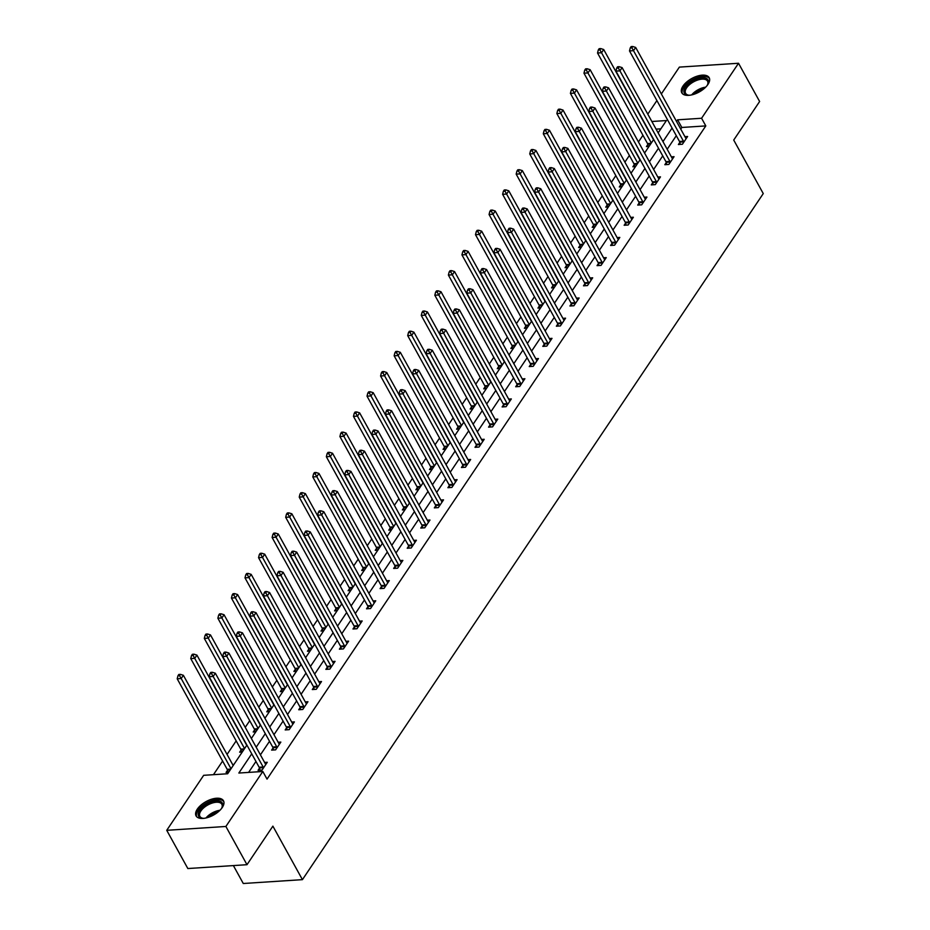 <?xml version="1.0" encoding="UTF-8"?>
<svg xmlns="http://www.w3.org/2000/svg" width="930" height="930" viewBox="0 0 930 930"><rect width="100%" height="100%" fill="white"/><g stroke="black" fill="none" stroke-linecap="round" stroke-linejoin="round"><path stroke-width="1.4" d="M707.939 84.432A15.647 7.696 151.1 0 1 693.827 94.314A15.647 7.696 151.1 0 1 681.783 92.802A15.647 7.696 151.1 0 1 683.004 86.06A15.647 7.696 151.1 0 1 697.128 76.179A15.647 7.696 151.1 0 1 709.172 77.678A15.647 7.696 151.1 0 1 707.939 84.432M222.247 807.531A15.647 7.696 151.1 0 1 208.134 817.4A15.647 7.696 151.1 0 1 196.079 815.901A15.647 7.696 151.1 0 1 197.311 809.147A15.647 7.696 151.1 0 1 211.424 799.265A15.647 7.696 151.1 0 1 223.479 800.777A15.647 7.696 151.1 0 1 222.247 807.531M233.395 865.586L243.276 883.5L302.424 879.652L763.263 193.58L733.724 140.058L759.624 101.498L738.525 63.263L701.58 118.261L677.598 119.819L676.517 121.435M302.424 879.652L272.885 826.142L246.985 864.702L187.837 868.539L166.737 830.316L203.67 775.318L227.652 773.76L246.915 745.081M642.944 135.269L638.445 141.965M629.389 155.461L624.89 162.145M615.823 175.642L611.336 182.338M602.268 195.835L597.769 202.519M588.713 216.016L584.214 222.712M575.147 236.208L570.66 242.893M561.592 256.389L557.093 263.085M548.026 276.582L543.538 283.266M534.471 296.763L529.972 303.459M520.916 316.956L516.417 323.64M507.35 337.137L502.863 343.833M493.795 357.329L489.296 364.014M480.229 377.51L475.742 384.206M466.674 397.703L462.175 404.387M453.119 417.884L448.62 424.58M439.553 438.077L435.066 444.761M425.998 458.258L421.499 464.954M412.443 478.439L407.945 485.135M398.877 498.631L394.39 505.327M385.322 518.812L380.823 525.508M371.756 539.005L367.269 545.689M358.201 559.186L353.702 565.882M344.646 579.378L340.148 586.063M331.08 599.559L326.593 606.255M317.525 619.752L313.026 626.436M303.971 639.933L299.472 646.629M290.404 660.126L285.917 666.81M276.849 680.307L272.351 687.003M263.283 700.499L258.796 707.184M249.728 720.68L245.229 727.376M236.174 740.873L227.06 754.439M222.607 761.054L213.458 774.678M647.792 114.134L656.906 100.568M661.346 93.942L679.377 67.111L738.525 63.263M660.846 128.828L656.069 129.142M228.699 772.202L226.095 772.377L227.501 770.284M233.907 764.448L232.628 764.53M242.253 752.021L239.649 752.196L241.056 750.092M255.808 731.84L253.204 732.003L254.611 729.911M269.375 711.648L266.771 711.822L268.177 709.718M282.929 691.467L280.325 691.629L281.732 689.537M296.496 671.274L293.88 671.448L295.287 669.344M310.05 651.093L307.446 651.256L308.853 649.163M323.605 630.9L321.001 631.075L322.408 628.982M337.172 610.719L334.568 610.882L335.974 608.79M350.726 590.527L348.122 590.701L349.529 588.609M364.281 570.346L361.677 570.509L363.084 568.416M377.847 550.153L375.243 550.327L376.65 548.235M391.402 529.972L388.798 530.135L390.205 528.042M404.969 509.78L402.353 509.954L403.76 507.861M418.523 489.599L415.919 489.761L417.326 487.669M432.078 469.406L429.474 469.58L430.881 467.488M445.644 449.225L443.04 449.388L444.447 447.295M459.199 429.032L456.595 429.207L458.002 427.114M472.766 408.851L470.15 409.014L471.557 406.922M486.32 388.659L483.716 388.833L485.123 386.741M499.875 368.478L497.271 368.652L498.678 366.548M513.441 348.297L510.837 348.459L512.244 346.367M526.996 328.104L524.392 328.278L525.799 326.174M540.551 307.923L537.947 308.086L539.354 305.993M554.117 287.73L551.513 287.905L552.92 285.801M567.672 267.549L565.068 267.712L566.475 265.62M581.238 247.357L578.623 247.531L580.029 245.439M594.793 227.176L592.189 227.339L593.596 225.246M608.348 206.983L605.744 207.157L607.15 205.065M621.914 186.802L619.31 186.965L620.717 184.872M635.469 166.609L632.865 166.784L634.272 164.691M649.024 146.429L646.42 146.591L647.826 144.499M251.739 753.835L238.847 773.039L262.818 771.482L267.038 779.119L705.8 125.91L681.818 127.468L680.737 129.072M676.296 135.699L667.182 149.265M662.741 155.88L653.627 169.446M649.175 176.072L640.061 189.639M635.62 196.253L626.506 209.82M622.054 216.446L612.94 230.012M608.499 236.627L599.385 250.193M594.944 256.808L585.83 270.386M581.378 277.001L572.264 290.567M567.823 297.182L558.709 310.76M554.268 317.374L545.154 330.941M540.702 337.555L531.588 351.133M527.147 357.748L518.033 371.314M513.581 377.929L504.467 391.507M500.026 398.121L490.912 411.688M486.471 418.302L477.357 431.869M472.905 438.495L463.791 452.061M459.35 458.676L450.236 472.242M445.784 478.869L436.67 492.435M432.229 499.05L423.115 512.616M418.674 519.242L409.56 532.809M405.108 539.423L395.994 552.99M391.553 559.616L382.439 573.182M377.999 579.797L368.885 593.363M364.432 599.99L355.318 613.556M350.877 620.171L341.763 633.737M337.311 640.352L328.197 653.93M323.756 660.544L314.642 674.111M310.202 680.725L301.088 694.303M296.635 700.918L287.521 714.484M283.08 721.099L273.966 734.677M269.526 741.291L260.412 754.858M255.959 761.472L248.624 772.4M259.47 768.203L258.063 770.296L262.062 770.04L267.27 762.275L264.597 762.449M273.025 748.022L271.618 750.115L275.617 749.859L280.837 742.094L278.151 742.268M286.591 727.83L285.185 729.922L289.172 729.666L294.392 721.901L291.718 722.075M300.146 707.649L298.739 709.741L302.738 709.485L307.946 701.72L305.273 701.894M313.701 687.456L312.294 689.548L316.293 689.293L321.513 681.527L318.839 681.702M327.267 667.275L325.86 669.367L329.848 669.112L335.067 661.346L332.394 661.521M340.822 647.082L339.415 649.175L343.414 648.919L348.622 641.154L345.948 641.328M354.377 626.901L352.97 628.994L356.969 628.738L362.189 620.973L359.515 621.147M367.943 606.709L366.536 608.813L370.535 608.546L375.743 600.78L373.07 600.954M381.498 586.528L380.091 588.62L384.09 588.365L389.31 580.599L386.624 580.773M395.064 566.335L393.657 568.439L397.645 568.172L402.864 560.406L400.191 560.581M408.619 546.154L407.212 548.247L411.211 547.991L416.419 540.225L413.745 540.4M422.174 525.962L420.767 528.066L424.766 527.798L429.986 520.033L427.312 520.207M435.74 505.781L434.333 507.873L438.321 507.617L443.54 499.852L440.867 500.026M449.295 485.6L447.888 487.692L451.887 487.425L457.095 479.659L454.421 479.834M462.849 465.407L461.443 467.499L465.442 467.244L470.661 459.478L467.988 459.653M476.416 445.226L475.009 447.318L479.008 447.051L484.216 439.297L481.542 439.46M489.971 425.033L488.564 427.126L492.563 426.87L497.783 419.105L495.097 419.279M503.537 404.852L502.13 406.945L506.118 406.677L511.337 398.924L508.664 399.098M517.092 384.66L515.685 386.752L519.684 386.496L524.892 378.731L522.218 378.905M530.646 364.479L529.24 366.571L533.239 366.315L538.458 358.55L535.785 358.724M544.213 344.286L542.806 346.379L546.805 346.123L552.013 338.357L549.339 338.532M557.768 324.105L556.361 326.198L560.36 325.942L565.58 318.176L562.894 318.351M571.334 303.912L569.927 306.005L573.915 305.749L579.134 297.984L576.461 298.158M584.889 283.731L583.482 285.824L587.481 285.568L592.689 277.803L590.015 277.977M598.443 263.539L597.037 265.631L601.036 265.376L606.255 257.61L603.582 257.784M612.01 243.358L610.603 245.45L614.591 245.195L619.81 237.429L617.136 237.603M625.565 223.165L624.158 225.269L628.157 225.002L633.365 217.236L630.691 217.411M639.119 202.984L637.713 205.077L641.712 204.821L646.931 197.055L644.258 197.23M652.686 182.792L651.279 184.896L655.278 184.628L660.486 176.863L657.812 177.037M666.24 162.611L664.834 164.703L668.833 164.447L674.052 156.682L671.367 156.856M679.807 142.418L678.4 144.522L682.388 144.255L687.607 136.489L684.933 136.663M246.985 864.702L225.885 826.468L166.737 830.316M705.8 125.91L701.58 118.261M262.818 771.482L225.885 826.468M672.076 128.049L662.962 141.616M658.51 148.23L649.396 161.808M644.955 168.423L635.841 181.989M631.4 188.604L622.286 202.182M617.834 208.797L608.72 222.363M604.279 228.978L595.165 242.556M590.724 249.17L581.61 262.737M577.158 269.351L568.044 282.918M563.603 289.544L554.489 303.11M550.037 309.725L540.923 323.291M536.482 329.918L527.368 343.484M522.927 350.099L513.813 363.665M509.361 370.291L500.247 383.858M495.806 390.472L486.692 404.039M482.252 410.665L473.138 424.231M468.685 430.846L459.571 444.412M455.13 451.038L446.016 464.605M441.564 471.219L432.45 484.786M428.009 491.4L418.895 504.978M414.454 511.593L405.341 525.159M400.888 531.774L391.774 545.352M387.333 551.967L378.219 565.533M373.779 572.148L364.665 585.726M360.212 592.34L351.098 605.907M346.658 612.521L337.544 626.099M333.091 632.714L323.977 646.28M319.536 652.895L310.422 666.461M305.982 673.088L296.868 686.654M292.415 693.269L283.301 706.835M278.861 713.461L269.747 727.028M265.294 733.642L256.18 747.209M658.138 132.874L666.415 120.551L651.849 121.493M251.356 738.467L260.47 724.9M264.922 718.286L274.036 704.708M278.477 698.093L287.591 684.527M292.032 677.912L301.146 664.334M305.598 657.719L314.712 644.153M319.153 637.538L328.267 623.972M332.708 617.346L341.822 603.779M346.274 597.165L355.388 583.598M359.829 576.972L368.943 563.406M373.395 556.791L382.509 543.225M386.95 536.598L396.064 523.032M400.505 516.417L409.619 502.851M414.071 496.225L423.185 482.658M427.626 476.044L436.74 462.477M441.192 455.851L450.306 442.285M454.747 435.67L463.861 422.104M468.302 415.489L477.416 401.911M481.868 395.297L490.982 381.73M495.423 375.116L504.537 361.538M508.977 354.923L518.091 341.356M522.544 334.742L531.658 321.164M536.099 314.549L545.213 300.983M549.665 294.368L558.779 280.79M563.22 274.176L572.334 260.609M576.774 253.995L585.888 240.428M590.341 233.802L599.455 220.236M603.896 213.621L613.01 200.055M617.45 193.428L626.564 179.862M631.017 173.247L640.131 159.681M644.571 153.055L653.685 139.488M681.818 127.468L677.598 119.819M263.469 767.948L263.388 767.645A2.011 1.209 86.3 0 0 263.144 766.983L213.168 676.459L215.342 673.227L265.317 763.751A2.011 1.209 86.3 0 0 265.689 764.228L265.864 764.367M259.947 770.18L259.4 767.901A2.011 1.209 86.3 0 0 259.144 767.238L209.169 676.715L213.168 676.459L211.529 673.576L212.389 672.285L210.796 672.39L209.924 673.68L211.529 673.576M209.924 673.68L209.169 676.715M215.342 673.227L212.389 672.285M233.174 765.529L183.373 675.296L181.199 678.528L177.2 678.795L227.176 769.319A2.011 1.209 -93.7 0 1 227.42 769.982L227.966 772.26M179.548 675.657L180.42 674.355L178.827 674.459L177.956 675.761L179.548 675.657L181.199 678.528L231.012 768.761M180.42 674.355L183.373 675.296M177.2 678.795L177.956 675.761M204.147 818.319A13.543 6.661 151.1 0 1 202.484 818.249A13.543 6.661 151.1 0 1 198.881 811.623A13.543 6.661 151.1 0 1 210.145 802.346A13.543 6.661 151.1 0 1 222.049 807.449A13.543 6.661 151.1 0 1 221.224 808.891M221.817 807.926A12.532 6.161 -28.9 0 0 221.852 804.264A12.532 6.161 -28.9 0 0 210.587 803.648A12.532 6.161 -28.9 0 0 199.904 816.377A12.532 6.161 -28.9 0 0 203.019 818.295M223.839 801.683A15.543 7.649 -28.9 0 0 210.099 801.276A15.543 7.649 -28.9 0 0 196.66 816.68M706.94 85.769A13.543 6.661 151.1 0 1 706.916 85.804A13.543 6.661 151.1 0 0 707.753 84.363A13.543 6.661 151.1 0 0 701.115 77.818A13.543 6.661 151.1 0 0 685.364 87.164A13.543 6.661 151.1 0 0 688.188 95.162A13.543 6.661 151.1 0 0 689.851 95.22M707.509 84.828A12.532 6.161 -28.9 0 0 707.544 81.177A12.532 6.161 -28.9 0 0 697.895 79.968A12.532 6.161 -28.9 0 0 686.584 87.885A12.532 6.161 -28.9 0 0 685.596 93.291A12.532 6.161 -28.9 0 0 688.712 95.209M709.532 78.597A15.543 7.649 -28.9 0 0 697.395 77.585A15.543 7.649 -28.9 0 0 683.759 87.269A15.543 7.649 -28.9 0 0 682.353 93.593M277.024 747.755L276.954 747.453A2.011 1.209 86.3 0 0 276.698 746.79L226.722 656.266L228.896 653.034L278.872 743.558A2.011 1.209 86.3 0 0 279.244 744.035L279.43 744.186M273.501 749.987L272.955 747.72A2.011 1.209 86.3 0 0 272.699 747.057L222.735 656.534L226.722 656.266L225.083 653.395L225.955 652.093L224.351 652.197L223.479 653.488L225.083 653.395M223.479 653.488L222.735 656.534M228.896 653.034L225.955 652.093M290.579 727.574L290.509 727.272A2.011 1.209 86.3 0 0 290.253 726.609L240.289 636.085L242.463 632.853L292.427 723.377A2.011 1.209 86.3 0 0 292.81 723.854L292.985 723.993M287.056 729.806L286.51 727.527A2.011 1.209 86.3 0 0 286.266 726.865L236.29 636.341L240.289 636.085L238.638 633.202L239.51 631.912L237.917 632.016L237.045 633.307L238.638 633.202M237.045 633.307L236.29 636.341M242.463 632.853L239.51 631.912M246.741 745.349L196.928 655.115L194.754 658.347L190.755 658.603L240.731 749.127A2.011 1.209 -93.7 0 1 240.986 749.801L241.533 752.068M193.115 655.464L193.975 654.174L192.382 654.278L191.51 655.569L193.115 655.464L244.567 748.58M193.975 654.174L196.928 655.115M190.755 658.603L191.51 655.569M260.295 725.156L210.482 634.923L208.308 638.166L204.321 638.422L254.285 728.946A2.011 1.209 -93.7 0 1 254.541 729.608L255.087 731.887M206.669 635.283L207.541 633.981L205.937 634.086L205.077 635.388L206.669 635.283L258.122 728.388M207.541 633.981L210.482 634.923M204.321 638.422L205.077 635.388M304.145 707.381L304.064 707.091A2.011 1.209 86.3 0 0 303.819 706.416L253.844 615.893L256.017 612.661L305.993 703.185A2.011 1.209 86.3 0 0 306.365 703.661L306.54 703.812M300.623 709.613L300.076 707.346A2.011 1.209 86.3 0 0 299.82 706.684L249.845 616.16L253.844 615.893L252.204 613.021L253.065 611.719L251.472 611.824L250.6 613.126L252.204 613.021M250.6 613.126L249.845 616.16M256.017 612.661L253.065 611.719M317.7 687.2L317.63 686.898A2.011 1.209 86.3 0 0 317.374 686.235L267.398 595.712L269.572 592.48L319.548 683.004A2.011 1.209 86.3 0 0 319.932 683.48L320.106 683.62M314.177 689.432L313.631 687.154A2.011 1.209 86.3 0 0 313.375 686.491L263.411 595.967L267.398 595.712L265.759 592.829L266.631 591.538L265.027 591.643L264.167 592.933L265.759 592.829M264.167 592.933L263.411 595.967M269.572 592.48L266.631 591.538M331.254 667.008L331.185 666.717A2.011 1.209 86.3 0 0 330.941 666.043L280.965 575.519L283.139 572.287L333.103 662.811A2.011 1.209 86.3 0 0 333.486 663.288L333.661 663.439M327.744 669.24L327.186 666.973A2.011 1.209 86.3 0 0 326.942 666.31L276.966 575.786L280.965 575.519L279.314 572.648L280.186 571.346L278.593 571.45L277.721 572.752L279.314 572.648M277.721 572.752L276.966 575.786M283.139 572.287L280.186 571.346M273.862 704.975L224.049 614.742L221.875 617.973L217.876 618.229L267.852 708.753A2.011 1.209 -93.7 0 1 268.096 709.427L268.654 711.694M220.224 615.09L221.096 613.8L219.503 613.905L218.631 615.195L220.224 615.09L221.875 617.973L271.688 708.207M221.096 613.8L224.049 614.742M217.876 618.229L218.631 615.195M287.417 684.782L237.603 594.549L235.43 597.792L231.431 598.048L281.406 688.572A2.011 1.209 -93.7 0 1 281.662 689.235L282.209 691.513M233.79 594.909L234.662 593.607L233.058 593.712L232.186 595.014L233.79 594.909L285.243 688.026M234.662 593.607L237.603 594.549M231.431 598.048L232.186 595.014M300.971 664.601L251.17 574.368L248.996 577.6L244.997 577.856L294.973 668.379A2.011 1.209 -93.7 0 1 295.217 669.054L295.763 671.321M247.345 574.717L248.217 573.426L246.613 573.531L245.753 574.821L247.345 574.717L248.996 577.6L298.797 667.833M248.217 573.426L251.17 574.368M244.997 577.856L245.753 574.821M314.538 644.409L264.725 554.175L262.551 557.419L258.552 557.675L308.527 648.198A2.011 1.209 -93.7 0 1 308.783 648.861L309.33 651.14M260.911 554.536L261.772 553.245L260.179 553.338L259.307 554.64L260.911 554.536L312.364 647.652M261.772 553.245L264.725 554.175M258.552 557.675L259.307 554.64M328.092 624.228L278.279 533.994L276.105 537.226L272.118 537.494L322.082 628.017A2.011 1.209 -93.7 0 1 322.338 628.68L322.884 630.947M274.466 534.343L275.338 533.053L273.734 533.157L272.862 534.448L274.466 534.343L325.919 627.459M275.338 533.053L278.279 533.994M272.118 537.494L272.862 534.448M341.659 604.035L291.846 513.802L289.672 517.045L285.673 517.301L335.649 607.825A2.011 1.209 -93.7 0 1 335.893 608.487L336.451 610.766M288.021 514.162L288.893 512.872L287.3 512.976L286.428 514.267L288.021 514.162L289.672 517.045L339.485 607.278M288.893 512.872L291.846 513.802M285.673 517.301L286.428 514.267M355.214 583.854L305.4 493.621L303.226 496.853L299.228 497.12L349.203 587.644A2.011 1.209 -93.7 0 1 349.459 588.306L350.005 590.573M301.587 493.97L302.448 492.679L300.855 492.784L299.983 494.074L301.587 493.97L353.04 587.086M302.448 492.679L305.4 493.621M299.228 497.12L299.983 494.074M368.768 563.661L318.955 473.428L316.793 476.672L312.794 476.927L362.758 567.451A2.011 1.209 -93.7 0 1 363.014 568.114L363.56 570.392M315.142 473.789L316.014 472.498L314.41 472.603L313.55 473.893L315.142 473.789L316.793 476.672L366.594 566.905M316.014 472.498L318.955 473.428M312.794 476.927L313.55 473.893M382.335 543.48L332.522 453.247L330.348 456.479L326.349 456.746L376.325 547.27A2.011 1.209 -93.7 0 1 376.569 547.933L377.127 550.2M328.697 453.596L329.569 452.305L327.976 452.41L327.104 453.7L328.697 453.596L330.348 456.479L380.161 546.712M329.569 452.305L332.522 453.247M326.349 456.746L327.104 453.7M395.889 523.288L346.076 433.066L343.902 436.298L339.915 436.554L389.879 527.077A2.011 1.209 -93.7 0 1 390.135 527.74L390.681 530.019M342.263 433.415L343.135 432.125L341.531 432.229L340.659 433.52L342.263 433.415L393.716 526.531M343.135 432.125L346.076 433.066M339.915 436.554L340.659 433.52M409.444 503.107L359.643 412.874L357.469 416.105L353.47 416.373L403.446 506.897A2.011 1.209 -93.7 0 1 403.69 507.559L404.236 509.826M355.818 413.234L356.69 411.932L355.086 412.037L354.225 413.327L355.818 413.234L357.469 416.105L407.27 506.339M356.69 411.932L359.643 412.874M353.47 416.373L354.225 413.327M423.011 482.914L373.197 392.693L371.024 395.924L367.025 396.18L417 486.704A2.011 1.209 -93.7 0 1 417.256 487.367L417.803 489.645M369.384 393.041L370.245 391.751L368.652 391.856L367.78 393.146L369.384 393.041L420.837 486.158M370.245 391.751L373.197 392.693M367.025 396.18L367.78 393.146M436.565 462.733L386.752 372.5L384.578 375.732L380.591 375.999L430.555 466.523A2.011 1.209 -93.7 0 1 430.811 467.186L431.357 469.452M382.939 372.86L383.811 371.558L382.207 371.663L381.335 372.965L382.939 372.86L384.578 375.732L434.391 465.965M383.811 371.558L386.752 372.5M380.591 375.999L381.335 372.965M450.132 442.552L400.319 352.319L398.145 355.551L394.146 355.806L444.122 446.33A2.011 1.209 -93.7 0 1 444.366 446.993L444.924 449.271M396.494 352.668L397.366 351.377L395.773 351.482L394.901 352.772L396.494 352.668L398.145 355.551L447.958 445.784M397.366 351.377L400.319 352.319M394.146 355.806L394.901 352.772M463.686 422.36L413.873 332.126L411.699 335.358L407.7 335.625L457.676 426.149A2.011 1.209 -93.7 0 1 457.932 426.812L458.478 429.079M410.06 332.487L410.932 331.185L409.328 331.289L408.456 332.591L410.06 332.487L411.699 335.358L461.513 425.591M410.932 331.185L413.873 332.126M407.7 335.625L408.456 332.591M477.241 402.178L427.428 311.945L425.266 315.177L421.267 315.433L471.231 405.957A2.011 1.209 -93.7 0 1 471.487 406.619L472.033 408.898M423.615 312.294L424.487 311.004L422.883 311.108L422.022 312.399L423.615 312.294L425.266 315.177L475.067 405.41M424.487 311.004L427.428 311.945M421.267 315.433L422.022 312.399M490.808 381.986L440.994 291.753L438.821 294.984L434.822 295.252L484.797 385.776A2.011 1.209 -93.7 0 1 485.053 386.438L485.6 388.717M437.17 292.113L438.042 290.811L436.449 290.916L435.577 292.218L437.17 292.113L438.821 294.984L488.634 385.218M438.042 290.811L440.994 291.753M434.822 295.252L435.577 292.218M504.362 361.805L454.549 271.572L452.375 274.803L448.388 275.059L498.352 365.583A2.011 1.209 -93.7 0 1 498.608 366.257L499.154 368.524M450.736 271.92L451.608 270.63L450.004 270.735L449.132 272.025L450.736 271.92L502.188 365.037M451.608 270.63L454.549 271.572M448.388 275.059L449.132 272.025M517.917 341.612L468.116 251.379L465.942 254.622L461.943 254.878L511.919 345.402A2.011 1.209 -93.7 0 1 512.163 346.065L512.709 348.343M464.291 251.739L465.163 250.437L463.57 250.542L462.698 251.844L464.291 251.739L465.942 254.622L515.755 344.844M465.163 250.437L468.116 251.379M461.943 254.878L462.698 251.844M344.821 646.827L344.751 646.524A2.011 1.209 86.3 0 0 344.495 645.862L294.519 555.338L296.693 552.106L346.669 642.63A2.011 1.209 86.3 0 0 347.041 643.107L347.216 643.246M341.298 649.059L340.752 646.78A2.011 1.209 86.3 0 0 340.496 646.117L290.52 555.594L294.519 555.338L292.88 552.455L293.752 551.165L292.148 551.269L291.276 552.56L292.88 552.455M291.276 552.56L290.52 555.594M296.693 552.106L293.752 551.165M358.375 626.634L358.306 626.343A2.011 1.209 86.3 0 0 358.05 625.669L308.086 535.145L310.26 531.913L360.224 622.437A2.011 1.209 86.3 0 0 360.608 622.914L360.782 623.065M354.853 628.866L354.307 626.599A2.011 1.209 86.3 0 0 354.063 625.937L304.087 535.413L308.086 535.145L306.435 532.274L307.307 530.972L305.703 531.077L304.842 532.379L306.435 532.274M304.842 532.379L304.087 535.413M310.26 531.913L307.307 530.972M371.942 606.453L371.861 606.151A2.011 1.209 86.3 0 0 371.616 605.488L321.641 514.964L323.814 511.733L373.79 602.256A2.011 1.209 86.3 0 0 374.162 602.733L374.337 602.884M368.42 608.685L367.873 606.407A2.011 1.209 86.3 0 0 367.617 605.744L317.642 515.22L321.641 514.964L320.001 512.081L320.862 510.791L319.269 510.896L318.397 512.186L320.001 512.081M318.397 512.186L317.642 515.22M323.814 511.733L320.862 510.791M385.497 586.272L385.427 585.97A2.011 1.209 86.3 0 0 385.171 585.307L335.195 494.783L337.369 491.54L387.345 582.064A2.011 1.209 86.3 0 0 387.717 582.54L387.903 582.692M381.974 588.504L381.428 586.226A2.011 1.209 86.3 0 0 381.172 585.563L331.208 495.039L335.195 494.783L333.556 491.9L334.428 490.598L332.824 490.703L331.952 492.005L333.556 491.9M331.952 492.005L331.208 495.039M337.369 491.54L334.428 490.598M399.051 566.079L398.982 565.777A2.011 1.209 86.3 0 0 398.726 565.115L348.762 474.591L350.936 471.359L400.9 561.883A2.011 1.209 86.3 0 0 401.283 562.359L401.458 562.511M395.541 568.311L394.983 566.045A2.011 1.209 86.3 0 0 394.739 565.37L344.763 474.846L348.762 474.591L347.111 471.708L347.983 470.417L346.39 470.522L345.518 471.812L347.111 471.708M345.518 471.812L344.763 474.846M350.936 471.359L347.983 470.417M412.618 545.898L412.548 545.596A2.011 1.209 86.3 0 0 412.292 544.933L362.316 454.41L364.49 451.166L414.466 541.69A2.011 1.209 86.3 0 0 414.838 542.167L415.013 542.318M409.095 548.13L408.549 545.852A2.011 1.209 86.3 0 0 408.293 545.189L358.317 454.665L362.316 454.41L360.677 451.527L361.538 450.225L359.945 450.329L359.073 451.631L360.677 451.527M359.073 451.631L358.317 454.665M364.49 451.166L361.538 450.225M426.173 525.706L426.103 525.404A2.011 1.209 86.3 0 0 425.847 524.741L375.883 434.217L378.045 430.985L428.021 521.509A2.011 1.209 86.3 0 0 428.404 521.986L428.579 522.137M422.65 527.938L422.104 525.671A2.011 1.209 86.3 0 0 421.848 524.997L371.884 434.473L375.883 434.217L374.232 431.334L375.104 430.044L373.5 430.148L372.639 431.439L374.232 431.334M372.639 431.439L371.884 434.473M378.045 430.985L375.104 430.044M439.739 505.525L439.658 505.223A2.011 1.209 86.3 0 0 439.413 504.56L389.438 414.036L391.611 410.793L441.576 501.317A2.011 1.209 86.3 0 0 441.959 501.793L442.134 501.944M436.217 507.757L435.659 505.478A2.011 1.209 86.3 0 0 435.414 504.816L385.439 414.292L389.438 414.036L387.787 411.153L388.659 409.863L387.066 409.956L386.194 411.258L387.787 411.153M386.194 411.258L385.439 414.292M391.611 410.793L388.659 409.863M453.294 485.332L453.224 485.03A2.011 1.209 86.3 0 0 452.968 484.367L402.992 393.843L405.166 390.612L455.142 481.136A2.011 1.209 86.3 0 0 455.514 481.612L455.688 481.763M449.771 487.564L449.225 485.297A2.011 1.209 86.3 0 0 448.969 484.623L399.005 394.099L402.992 393.843L401.353 390.96L402.225 389.67L400.621 389.775L399.749 391.065L401.353 390.96M399.749 391.065L399.005 394.099M405.166 390.612L402.225 389.67M466.848 465.151L466.779 464.849A2.011 1.209 86.3 0 0 466.523 464.186L416.559 373.662L418.733 370.419L468.697 460.943A2.011 1.209 86.3 0 0 469.08 461.42L469.255 461.571M463.326 467.383L462.78 465.105A2.011 1.209 86.3 0 0 462.536 464.442L412.56 373.918L416.559 373.662L414.908 370.779L415.78 369.489L414.175 369.594L413.315 370.884L414.908 370.779M413.315 370.884L412.56 373.918M418.733 370.419L415.78 369.489M480.415 444.959L480.333 444.656A2.011 1.209 86.3 0 0 480.089 443.994L430.113 353.47L432.287 350.238L482.263 440.762A2.011 1.209 86.3 0 0 482.635 441.239L482.81 441.39M476.892 447.191L476.346 444.924A2.011 1.209 86.3 0 0 476.09 444.261L426.114 353.737L430.113 353.47L428.474 350.587L429.335 349.296L427.742 349.401L426.87 350.691L428.474 350.587M426.87 350.691L426.114 353.737M432.287 350.238L429.335 349.296M493.97 424.778L493.9 424.475A2.011 1.209 86.3 0 0 493.644 423.813L443.668 333.289L445.842 330.045L495.818 420.569A2.011 1.209 86.3 0 0 496.202 421.058L496.376 421.197M490.447 427.01L489.901 424.731A2.011 1.209 86.3 0 0 489.645 424.068L439.681 333.545L443.668 333.289L442.029 330.406L442.901 329.115L441.297 329.22L440.425 330.51L442.029 330.406M440.425 330.51L439.681 333.545M445.842 330.045L442.901 329.115M507.524 404.585L507.454 404.283A2.011 1.209 86.3 0 0 507.199 403.62L457.235 313.096L459.408 309.864L509.373 400.388A2.011 1.209 86.3 0 0 509.756 400.865L509.931 401.016M504.014 406.817L503.456 404.55A2.011 1.209 86.3 0 0 503.211 403.887L453.236 313.364L457.235 313.096L455.584 310.213L456.456 308.923L454.863 309.027L453.991 310.318L455.584 310.213M453.991 310.318L453.236 313.364M459.408 309.864L456.456 308.923M521.091 384.404L521.021 384.102A2.011 1.209 86.3 0 0 520.765 383.439L470.789 292.915L472.963 289.672L522.939 380.207A2.011 1.209 86.3 0 0 523.311 380.684L523.485 380.823M517.568 386.636L517.022 384.357A2.011 1.209 86.3 0 0 516.766 383.695L466.79 293.171L470.789 292.915L469.15 290.032L470.022 288.742L468.418 288.846L467.546 290.137L469.15 290.032M467.546 290.137L466.79 293.171M472.963 289.672L470.022 288.742M534.645 364.211L534.576 363.909A2.011 1.209 86.3 0 0 534.32 363.246L484.356 272.723L486.518 269.491L536.494 360.015A2.011 1.209 86.3 0 0 536.877 360.491L537.052 360.642M531.123 366.443L530.577 364.176A2.011 1.209 86.3 0 0 530.321 363.514L480.357 272.99L484.356 272.723L482.705 269.851L483.577 268.549L481.973 268.654L481.112 269.944L482.705 269.851M481.112 269.944L480.357 272.99M486.518 269.491L483.577 268.549M548.212 344.03L548.13 343.728A2.011 1.209 86.3 0 0 547.886 343.065L497.91 252.542L500.084 249.31L550.06 339.834A2.011 1.209 86.3 0 0 550.432 340.31L550.606 340.45M544.689 346.262L544.143 343.984A2.011 1.209 86.3 0 0 543.887 343.321L493.911 252.797L497.91 252.542L496.26 249.659L497.132 248.368L495.539 248.473L494.667 249.763L496.26 249.659M494.667 249.763L493.911 252.797M500.084 249.31L497.132 248.368M561.767 323.838L561.697 323.547A2.011 1.209 86.3 0 0 561.441 322.873L511.465 232.349L513.639 229.117L563.615 319.641A2.011 1.209 86.3 0 0 563.987 320.118L564.161 320.269M558.244 326.07L557.698 323.803A2.011 1.209 86.3 0 0 557.442 323.14L507.478 232.616L511.465 232.349L509.826 229.478L510.698 228.176L509.094 228.28L508.222 229.582L509.826 229.478M508.222 229.582L507.478 232.616M513.639 229.117L510.698 228.176M575.321 303.657L575.251 303.354A2.011 1.209 86.3 0 0 574.996 302.692L525.032 212.168L527.205 208.936L577.17 299.46A2.011 1.209 86.3 0 0 577.553 299.937L577.728 300.076M571.799 305.889L571.253 303.61A2.011 1.209 86.3 0 0 571.008 302.948L521.033 212.424L525.032 212.168L523.381 209.285L524.253 207.994L522.66 208.099L521.788 209.39L523.381 209.285M521.788 209.39L521.033 212.424M527.205 208.936L524.253 207.994M588.888 283.464L588.806 283.173A2.011 1.209 86.3 0 0 588.562 282.499L538.586 191.975L540.76 188.744L590.736 279.267A2.011 1.209 86.3 0 0 591.108 279.744L591.282 279.895M585.365 285.696L584.819 283.429A2.011 1.209 86.3 0 0 584.563 282.767L534.587 192.243L538.586 191.975L536.947 189.104L537.807 187.802L536.215 187.906L535.343 189.209L536.947 189.104M535.343 189.209L534.587 192.243M540.76 188.744L537.807 187.802M602.442 263.283L602.373 262.981A2.011 1.209 86.3 0 0 602.117 262.318L552.141 171.794L554.315 168.562L604.291 259.086A2.011 1.209 86.3 0 0 604.674 259.563L604.849 259.703M598.92 265.515L598.374 263.237A2.011 1.209 86.3 0 0 598.118 262.574L548.154 172.05L552.141 171.794L550.502 168.911L551.374 167.621L549.77 167.726L548.909 169.016L550.502 168.911M548.909 169.016L548.154 172.05M554.315 168.562L551.374 167.621M531.483 321.431L481.67 231.198L479.496 234.43L475.497 234.686L525.473 325.209A2.011 1.209 -93.7 0 1 525.729 325.884L526.275 328.15M477.857 231.547L478.718 230.256L477.125 230.361L476.253 231.651L477.857 231.547L529.31 324.663M478.718 230.256L481.67 231.198M475.497 234.686L476.253 231.651M545.038 301.239L495.225 211.005L493.051 214.249L489.064 214.505L539.028 305.028A2.011 1.209 -93.7 0 1 539.284 305.691L539.83 307.97M491.412 211.366L492.284 210.064L490.68 210.168L489.819 211.47L491.412 211.366L542.864 304.482M492.284 210.064L495.225 211.005M489.064 214.505L489.819 211.47M558.605 281.058L508.791 190.824L506.618 194.056L502.619 194.312L552.594 284.836A2.011 1.209 -93.7 0 1 552.839 285.51L553.397 287.777M504.967 191.173L505.839 189.883L504.246 189.987L503.374 191.278L504.967 191.173L506.618 194.056L556.431 284.289M505.839 189.883L508.791 190.824M502.619 194.312L503.374 191.278M572.159 260.865L522.346 170.632L520.172 173.875L516.173 174.131L566.149 264.655A2.011 1.209 -93.7 0 1 566.405 265.317L566.951 267.596M518.533 170.992L519.405 169.702L517.801 169.795L516.929 171.097L518.533 170.992L569.985 264.108M519.405 169.702L522.346 170.632M516.173 174.131L516.929 171.097M615.997 243.09L615.927 242.8A2.011 1.209 86.3 0 0 615.683 242.126L565.707 151.602L567.881 148.37L617.846 238.894A2.011 1.209 86.3 0 0 618.229 239.37L618.404 239.522M612.486 245.322L611.928 243.056A2.011 1.209 86.3 0 0 611.684 242.393L561.708 151.869L565.707 151.602L564.057 148.73L564.928 147.428L563.336 147.533L562.464 148.835L564.057 148.73M562.464 148.835L561.708 151.869M567.881 148.37L564.928 147.428M585.714 240.684L535.913 150.451L533.739 153.683L529.74 153.938L579.704 244.474A2.011 1.209 -93.7 0 1 579.96 245.136L580.506 247.403M532.088 150.8L532.96 149.509L531.356 149.614L530.495 150.904L532.088 150.8L533.739 153.683L583.54 243.916M532.96 149.509L535.913 150.451M529.74 153.938L530.495 150.904M629.563 222.909L629.494 222.607A2.011 1.209 86.3 0 0 629.238 221.945L579.262 131.421L581.436 128.189L631.412 218.713A2.011 1.209 86.3 0 0 631.784 219.189L631.958 219.341M626.041 225.141L625.495 222.863A2.011 1.209 86.3 0 0 625.239 222.2L575.263 131.676L579.262 131.421L577.623 128.538L578.495 127.247L576.891 127.352L576.019 128.642L577.623 128.538M576.019 128.642L575.263 131.676M581.436 128.189L578.495 127.247M599.28 220.491L549.467 130.258L547.293 133.502L543.294 133.757L593.27 224.281A2.011 1.209 -93.7 0 1 593.526 224.944L594.072 227.222M545.654 130.619L546.514 129.328L544.922 129.433L544.05 130.723L545.654 130.619L597.106 223.735M546.514 129.328L549.467 130.258M543.294 133.757L544.05 130.723M643.118 202.728L643.048 202.426A2.011 1.209 86.3 0 0 642.793 201.764L592.829 111.24L595.002 107.996L644.967 198.52A2.011 1.209 86.3 0 0 645.35 198.997L645.525 199.148M639.596 204.96L639.05 202.682A2.011 1.209 86.3 0 0 638.794 202.019L588.83 111.495L592.829 111.24L591.178 108.357L592.05 107.055L590.445 107.159L589.585 108.461L591.178 108.357M589.585 108.461L588.83 111.495M595.002 107.996L592.05 107.055M612.835 200.31L563.022 110.077L560.848 113.309L556.861 113.576L606.825 204.1A2.011 1.209 -93.7 0 1 607.081 204.763L607.627 207.03M559.209 110.426L560.081 109.136L558.477 109.24L557.605 110.531L559.209 110.426L610.661 203.542M560.081 109.136L563.022 110.077M556.861 113.576L557.605 110.531M656.685 182.536L656.603 182.233A2.011 1.209 86.3 0 0 656.359 181.571L606.383 91.047L608.557 87.815L658.533 178.339A2.011 1.209 86.3 0 0 658.905 178.816L659.079 178.967M653.162 184.768L652.616 182.501A2.011 1.209 86.3 0 0 652.36 181.827L602.384 91.303L606.383 91.047L604.744 88.164L605.604 86.874L604.012 86.978L603.14 88.269L604.744 88.164M603.14 88.269L602.384 91.303M608.557 87.815L605.604 86.874M626.39 180.118L576.588 89.885L574.415 93.128L570.416 93.384L620.391 183.907A2.011 1.209 -93.7 0 1 620.636 184.57L621.182 186.849M572.764 90.245L573.636 88.954L572.043 89.059L571.171 90.35L572.764 90.245L574.415 93.128L624.228 183.361M573.636 88.954L576.588 89.885M570.416 93.384L571.171 90.35M670.239 162.355L670.17 162.053A2.011 1.209 86.3 0 0 669.914 161.39L619.938 70.866L622.112 67.623L672.088 158.147A2.011 1.209 86.3 0 0 672.46 158.623L672.646 158.774M666.717 164.587L666.171 162.308A2.011 1.209 86.3 0 0 665.915 161.646L615.951 71.122L619.938 70.866L618.299 67.983L619.171 66.681L617.567 66.786L616.695 68.088L618.299 67.983M616.695 68.088L615.951 71.122M622.112 67.623L619.171 66.681M639.956 159.937L590.143 69.704L587.969 72.935L583.97 73.203L633.946 163.727A2.011 1.209 -93.7 0 1 634.202 164.389L634.748 166.656M586.33 70.052L587.19 68.762L585.598 68.867L584.726 70.157L586.33 70.052L637.782 163.169M587.19 68.762L590.143 69.704M583.97 73.203L584.726 70.157M683.794 142.162L683.724 141.86A2.011 1.209 86.3 0 0 683.469 141.197L633.504 50.673L635.678 47.442L685.643 137.966A2.011 1.209 86.3 0 0 686.026 138.442L686.201 138.593M680.272 144.394L679.725 142.127A2.011 1.209 86.3 0 0 679.481 141.453L629.505 50.929L633.504 50.673L631.854 47.79L632.726 46.5L631.133 46.605L630.261 47.895L631.854 47.79M630.261 47.895L629.505 50.929M635.678 47.442L632.726 46.5M653.511 139.744L603.698 49.523L601.536 52.754L597.537 53.01L647.501 143.534A2.011 1.209 -93.7 0 1 647.757 144.197L648.303 146.475M599.885 49.871L600.757 48.581L599.153 48.686L598.292 49.976L599.885 49.871L601.536 52.754L651.337 142.988M600.757 48.581L603.698 49.523M597.537 53.01L598.292 49.976M263.388 767.645L259.4 767.901M263.144 766.983L259.144 767.238M227.176 769.319L230.791 769.087M227.42 769.982L230.315 769.796M205.995 817.982A12.532 6.161 151.1 0 1 214.981 811.611A12.532 6.161 151.1 0 1 219.968 810.274M218.55 811.588A12.125 5.964 -28.9 0 0 215.411 812.588A12.125 5.964 -28.9 0 0 207.855 817.482M691.688 94.895A12.532 6.161 151.1 0 1 705.661 87.176M704.242 88.501A12.125 5.964 -28.9 0 0 693.559 94.395M276.954 747.453L272.955 747.72M276.698 746.79L272.699 747.057M290.509 727.272L286.51 727.527M290.253 726.609L286.266 726.865M240.731 749.127L244.358 748.894M240.986 749.801L243.881 749.603M254.285 728.946L257.912 728.713M254.541 729.608L257.436 729.422M304.064 707.091L300.076 707.346M303.819 706.416L299.82 706.684M317.63 686.898L313.631 687.154M317.374 686.235L313.375 686.491M331.185 666.717L327.186 666.973M330.941 666.043L326.942 666.31M267.852 708.753L271.467 708.521M268.096 709.427L270.99 709.23M281.406 688.572L285.033 688.34M281.662 689.235L284.557 689.049M294.973 668.379L298.588 668.147M295.217 669.054L298.112 668.856M308.527 648.198L312.154 647.966M308.783 648.861L311.666 648.675M322.082 628.017L325.709 627.773M322.338 628.68L325.233 628.482M335.649 607.825L339.264 607.592M335.893 608.487L338.787 608.301M349.203 587.644L352.83 587.4M349.459 588.306L352.354 588.12M362.758 567.451L366.385 567.219M363.014 568.114L365.909 567.928M376.325 547.27L379.94 547.026M376.569 547.933L379.463 547.747M389.879 527.077L393.506 526.845M390.135 527.74L393.03 527.554M403.446 506.897L407.061 506.652M403.69 507.559L406.584 507.373M417 486.704L420.627 486.471M417.256 487.367L420.139 487.18M430.555 466.523L434.182 466.279M430.811 467.186L433.706 467M444.122 446.33L447.737 446.098M444.366 446.993L447.26 446.807M457.676 426.149L461.303 425.917M457.932 426.812L460.827 426.626M471.231 405.957L474.858 405.724M471.487 406.619L474.381 406.433M484.797 385.776L488.424 385.543M485.053 386.438L487.936 386.252M498.352 365.583L501.979 365.351M498.608 366.257L501.502 366.06M511.919 345.402L515.534 345.17M512.163 346.065L515.057 345.879M344.751 646.524L340.752 646.78M344.495 645.862L340.496 646.117M358.306 626.343L354.307 626.599M358.05 625.669L354.063 625.937M371.861 606.151L367.873 606.407M371.616 605.488L367.617 605.744M385.427 585.97L381.428 586.226M385.171 585.307L381.172 585.563M398.982 565.777L394.983 566.045M398.726 565.115L394.739 565.37M412.548 545.596L408.549 545.852M412.292 544.933L408.293 545.189M426.103 525.404L422.104 525.671M425.847 524.741L421.848 524.997M439.658 505.223L435.659 505.478M439.413 504.56L435.414 504.816M453.224 485.03L449.225 485.297M452.968 484.367L448.969 484.623M466.779 464.849L462.78 465.105M466.523 464.186L462.536 464.442M480.333 444.656L476.346 444.924M480.089 443.994L476.09 444.261M493.9 424.475L489.901 424.731M493.644 423.813L489.645 424.068M507.454 404.283L503.456 404.55M507.199 403.62L503.211 403.887M521.021 384.102L517.022 384.357M520.765 383.439L516.766 383.695M534.576 363.909L530.577 364.176M534.32 363.246L530.321 363.514M548.13 343.728L544.143 343.984M547.886 343.065L543.887 343.321M561.697 323.547L557.698 323.803M561.441 322.873L557.442 323.14M575.251 303.354L571.253 303.61M574.996 302.692L571.008 302.948M588.806 283.173L584.819 283.429M588.562 282.499L584.563 282.767M602.373 262.981L598.374 263.237M602.117 262.318L598.118 262.574M525.473 325.209L529.1 324.977M525.729 325.884L528.624 325.686M539.028 305.028L542.655 304.796M539.284 305.691L542.178 305.505M552.594 284.836L556.21 284.603M552.839 285.51L555.733 285.312M566.149 264.655L569.776 264.422M566.405 265.317L569.3 265.131M615.927 242.8L611.928 243.056M615.683 242.126L611.684 242.393M579.704 244.474L583.331 244.23M579.96 245.136L582.854 244.939M629.494 222.607L625.495 222.863M629.238 221.945L625.239 222.2M593.27 224.281L596.897 224.049M593.526 224.944L596.409 224.758M643.048 202.426L639.05 202.682M642.793 201.764L638.794 202.019M606.825 204.1L610.452 203.856M607.081 204.763L609.975 204.577M656.603 182.233L652.616 182.501M656.359 181.571L652.36 181.827M620.391 183.907L624.007 183.675M620.636 184.57L623.53 184.384M670.17 162.053L666.171 162.308M669.914 161.39L665.915 161.646M633.946 163.727L637.573 163.482M634.202 164.389L637.096 164.203M683.724 141.86L679.725 142.127M683.469 141.197L679.481 141.453M647.501 143.534L651.128 143.301M647.757 144.197L650.651 144.011"/></g></svg>
